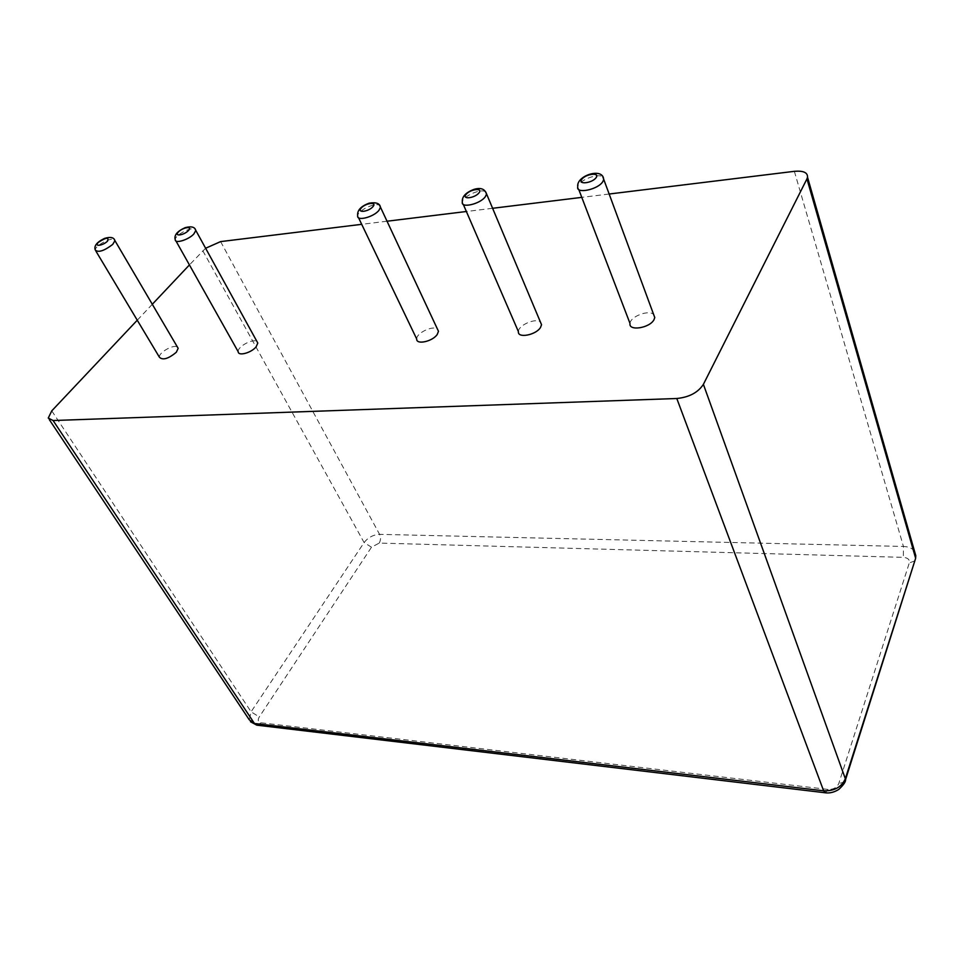 <?xml version="1.0" encoding="UTF-8"?>
<svg xmlns="http://www.w3.org/2000/svg" width="964" height="964" viewBox="0 0 964 964"><rect width="100%" height="100%" fill="white"/><g stroke="black" fill="none" stroke-linecap="round" stroke-linejoin="round"><path stroke-width="0.72" stroke-dasharray="4.82 3.62" d="M630.01 323.458C630.227 316.578 648.856 309.432 653.616 314.445M608.983 194.041L581.786 197.367M492.459 208.308L466.371 211.502M386.926 221.238L361.717 224.323M205.573 248.278L189.426 264.919M152.288 304.299L137.262 320.217M416.713 339.003C416.183 333.086 433.21 325.001 437.463 329.134M238.204 351.752C237.216 346.739 253.231 338.075 256.978 341.581M159.446 357.283C158.301 352.691 173.942 343.859 177.448 347.112M518.403 331.628C518.21 325.229 535.936 317.566 540.442 322.097M578.798 189.559L577.761 186.847C578.376 180.328 598.957 172.448 602.946 177.207M794.36 171.327L903.437 546.455L379.575 534.345C373.273 534.707 368.115 537.442 364.103 542.563L251.086 711.794L249.266 719.807L250.435 721.711M914.499 551.191C912.257 548.251 908.57 546.672 903.437 546.455L903.34 557.349L379.238 543.081L371.502 547.203L259.268 716.951C257.472 720.156 258.051 722.096 260.991 722.795L828.028 789.432C833.342 789.612 836.933 787.612 838.813 783.443L909.293 562.928C909.871 559.65 907.883 557.794 903.34 557.349M220.611 241.603L379.575 534.345C380.888 537.334 380.78 540.25 379.238 543.081M51.767 410.857L251.086 711.794L259.268 716.951M202.802 250.748L364.103 542.563L371.502 547.203M358.56 217.768L357.668 215.888C357.536 210.405 376.165 201.765 379.756 205.645M175.978 241L175.267 239.735C174.665 235.168 192.029 226.118 195.21 229.336M95.93 251.146L95.316 250.11C94.544 245.953 111.426 236.795 114.415 239.747M463.286 204.38L462.31 202.115C462.515 196.126 482 187.811 485.796 192.101M844.826 781.985L838.813 783.443M914.8 560.915L909.293 562.928M825.461 792.794L828.028 789.432M257.135 725.193L260.991 722.795M48.26 418.063L49.369 419.726"/><path stroke-width="1.45" d="M653.616 314.445L654.761 317.542L654.026 319.638C649.82 328.109 628.42 331.435 630.01 323.458L578.798 189.559M137.262 320.217L51.767 410.857L48.26 418.063L53.104 420.533L676.8 398.506C689.212 397.24 698.069 392.517 703.395 384.347L806.952 178.882L915.426 557.541L915.788 555.662L914.499 551.191M608.983 194.041L794.36 171.327C803.337 170.568 807.736 172.532 807.531 177.231L806.952 178.882M581.786 197.367L492.459 208.308M466.371 211.502L386.926 221.238M361.717 224.323L220.611 241.603L205.573 248.278M189.426 264.919L152.288 304.299M437.463 329.134L438.475 331.303L437.246 334.436C432.655 341.497 416.147 345.112 416.713 339.003L358.56 217.768M256.978 341.581L257.798 343.051L256.135 346.799C251.435 352.812 238.192 356.439 238.204 351.752L175.978 241M177.448 347.112L178.159 348.317L176.316 352.258C168.423 358.789 162.796 360.464 159.446 357.283L95.93 251.146M540.442 322.097L541.539 324.711L540.551 327.386C536.092 335.098 517.403 338.617 518.403 331.628L463.286 204.38M596.162 177.569C592.45 183.124 577.785 184.992 581.702 179.449C585.401 173.954 599.957 172.026 596.162 177.569M602.789 181.666C597.969 189.691 575.665 194.246 577.761 186.847C575.821 175.653 603.428 166.784 603.669 179.69L602.789 181.666M602.946 177.207L654.761 317.542M703.395 384.347L845.332 778.731L914.8 560.915M676.8 398.506L823.63 790.793C834.342 791.155 841.572 787.13 845.332 778.731L844.826 781.985M53.104 420.533L254.46 723.494L823.63 790.793L825.461 792.794M49.369 419.726L249.266 719.807L257.135 725.193M378.96 210.321C373.779 217.057 356.668 221.503 357.668 215.888C356.993 210.441 360.849 206.2 369.236 203.151C376.285 202.054 380.009 203.464 380.431 207.381L378.96 210.321M379.756 205.645L438.475 331.303M193.812 234.023C188.583 239.795 174.882 244 175.267 239.735C173.869 235.24 177.219 231.191 185.305 227.612C191.499 226.046 194.993 227.01 195.788 230.517L193.812 234.023M195.21 229.336L257.798 343.051M112.728 244.41C104.22 250.869 98.412 252.761 95.316 250.11C93.725 246.013 96.798 242.121 104.522 238.409C110.559 236.602 114.017 237.373 114.921 240.711L112.728 244.41M114.415 239.747L178.159 348.317M485.326 196.704C480.265 204.043 460.828 208.561 462.31 202.115C461.768 196.728 465.72 192.475 474.143 189.33C480.916 187.377 485.037 188.992 486.507 194.186L485.326 196.704M485.796 192.101L541.539 324.711M372.996 206.609C368.706 211.767 356.68 213.297 361.126 208.152C365.38 203.055 377.346 201.464 372.996 206.609M188.366 230.625C183.75 235.433 173.725 236.71 178.46 231.914C183.04 227.179 193.041 225.841 188.366 230.625M107.522 241.157C102.811 245.784 93.592 246.965 98.412 242.338C106.173 237.337 109.209 236.939 107.522 241.157M479.048 192.8C474.999 198.162 461.756 199.849 465.974 194.511C469.986 189.221 483.157 187.474 479.048 192.8M807.531 177.231L915.788 555.662L915.583 558.445L845.549 779.647C845.802 781.708 843.548 784.961 838.801 789.408C834.197 792.3 829.679 793.42 825.232 792.769L256.798 725.157L250.435 721.711"/></g></svg>
